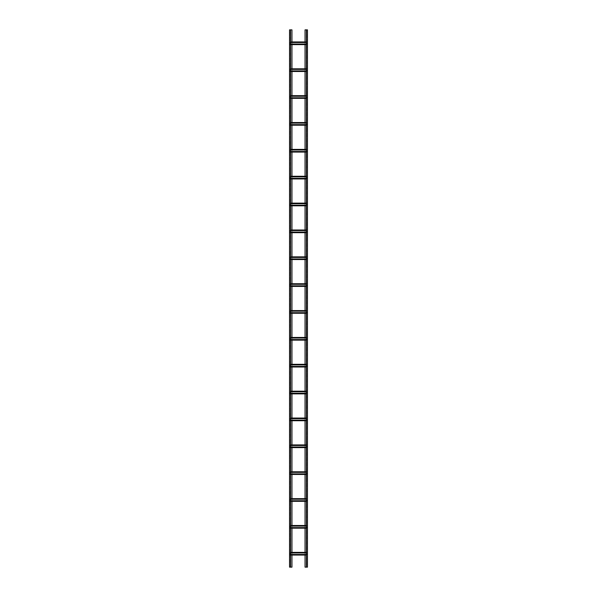 <?xml version="1.0" encoding="UTF-8"?>
<svg xmlns="http://www.w3.org/2000/svg" width="597" height="597" viewBox="0 0 597 597"><rect width="100%" height="100%" fill="white"/><g stroke="black" fill="none" stroke-linecap="round" stroke-linejoin="round"><path stroke-width="0.45" stroke-dasharray="2.98 2.24" d="M290.62 29.85L289.545 29.85L289.545 567.15L289.679 29.85L289.679 567.15L290.485 567.15L290.485 29.85L290.62 567.15L290.62 29.85L289.769 29.85L289.769 567.15L290.62 567.15M291.963 29.85L289.769 29.85L289.769 567.15L291.963 567.15L291.963 29.85M289.679 564.956L289.545 562.538L289.679 564.956M289.679 555.911L289.545 558.329L289.679 555.911M289.679 34.372L289.545 31.954L289.679 34.372M289.679 38.76L289.545 41.178L289.679 38.76M291.963 555.061L291.963 552.374M291.963 528.196L291.963 525.509M291.963 501.331L291.963 498.644M291.963 474.466L291.963 471.779M291.963 447.601L291.963 444.914M291.963 420.736L291.963 418.049M291.963 393.871L291.963 391.184M291.963 367.006L291.963 364.319M291.963 340.141L291.963 337.454M291.963 313.276L291.963 310.589M291.963 286.411L291.963 283.724M291.963 259.546L291.963 256.859M291.963 232.681L291.963 229.994M291.963 205.816L291.963 203.129M291.963 178.951L291.963 176.264M291.963 152.086L291.963 149.399M291.963 125.221L291.963 122.534M291.963 98.356L291.963 95.669M291.963 71.491L291.963 68.804M291.963 44.626L291.963 41.939M306.38 567.15L307.455 567.15L307.455 29.85L307.321 567.15L307.321 29.85L306.515 29.85L306.515 567.15L306.38 29.85L306.38 567.15L307.231 567.15L307.231 29.85L306.38 29.85M305.037 567.15L307.231 567.15L307.231 29.85L305.037 29.85L305.037 567.15M307.321 32.044L307.455 34.462L307.321 32.044M307.321 41.089L307.455 38.671L307.321 41.089M307.321 562.628L307.455 565.046L307.321 562.628M307.321 558.24L307.455 555.822L307.321 558.24M305.037 41.939L305.037 44.626M305.037 68.804L305.037 71.491M305.037 95.669L305.037 98.356M305.037 122.534L305.037 125.221M305.037 149.399L305.037 152.086M305.037 176.264L305.037 178.951M305.037 203.129L305.037 205.816M305.037 229.994L305.037 232.681M305.037 256.859L305.037 259.546M305.037 283.724L305.037 286.411M305.037 310.589L305.037 313.276M305.037 337.454L305.037 340.141M305.037 364.319L305.037 367.006M305.037 391.184L305.037 393.871M305.037 418.049L305.037 420.736M305.037 444.914L305.037 447.601M305.037 471.779L305.037 474.466M305.037 498.644L305.037 501.331M305.037 525.509L305.037 528.196M305.037 552.374L305.037 555.061M306.38 554.479L289.769 554.479L289.769 555.061L306.53 554.926L289.769 554.926L306.53 554.926L307.231 553.717L306.455 555.061L290.62 555.061M290.62 554.479L306.612 554.792L289.769 554.792L289.769 553.717L289.769 554.792L290.62 554.792M306.38 552.643L290.388 552.643L307.231 552.374L307.231 553.717L307.231 552.509L290.47 552.509L289.769 553.717L290.47 552.509L307.231 552.509L307.231 552.956L290.62 552.956M290.62 552.643L306.38 552.956M290.62 552.374L306.38 552.374M306.38 527.614L289.769 527.614L289.769 528.196L306.53 528.061L289.769 528.061L306.53 528.061L307.231 526.852L306.455 528.196L290.62 528.196M290.62 527.614L306.612 527.927L289.769 527.927L289.769 526.852L289.769 527.927L290.62 527.927M306.38 525.778L290.388 525.778L307.231 525.509L307.231 526.852L307.231 525.644L290.47 525.644L289.769 526.852L290.47 525.644L307.231 525.644L307.231 526.091L290.62 526.091M290.62 525.778L306.38 526.091M307.231 525.509L306.38 525.509L307.231 525.509M306.38 500.749L289.769 500.749L289.769 501.331L306.53 501.196L289.769 501.196L306.53 501.196L307.231 499.987L306.455 501.331L290.62 501.331M290.62 500.749L306.612 501.062L289.769 501.062L289.769 499.987L289.769 501.062L290.62 501.062M306.38 498.913L290.388 498.913L307.231 498.644L307.231 499.987L307.231 498.779L290.47 498.779L289.769 499.987L290.47 498.779L307.231 498.779L307.231 499.226L290.62 499.226M290.62 498.913L306.38 499.226M290.62 498.644L306.38 498.644M306.38 473.884L289.769 473.884L289.769 474.466L306.53 474.331L289.769 474.331L306.53 474.331L307.231 473.123L306.455 474.466L290.62 474.466M290.62 473.884L306.612 474.197L289.769 474.197L289.769 473.123L289.769 474.197L290.62 474.197M306.38 472.048L290.388 472.048L307.231 471.779L307.231 473.123L307.231 471.914L290.47 471.914L289.769 473.123L290.47 471.914L307.231 471.914L307.231 472.361L290.62 472.361M290.62 472.048L306.38 472.361M290.62 471.779L306.38 471.779M306.38 447.019L289.769 447.019L289.769 447.601L306.53 447.466L289.769 447.466L306.53 447.466L307.231 446.257L306.455 447.601L290.62 447.601M290.62 447.019L306.612 447.332L289.769 447.332L289.769 446.257L289.769 447.332L290.62 447.332M306.38 445.183L290.388 445.183L307.231 444.914L307.231 446.257L307.231 445.049L290.47 445.049L289.769 446.257L290.47 445.049L307.231 445.049L307.231 445.496L290.62 445.496M290.62 445.183L306.38 445.496M290.62 444.914L306.38 444.914M306.38 420.154L289.769 420.154L289.769 420.736L306.53 420.601L289.769 420.601L306.53 420.601L307.231 419.392L306.455 420.736L290.62 420.736M290.62 420.154L306.612 420.467L289.769 420.467L289.769 419.392L289.769 420.467L290.62 420.467M306.38 418.318L290.388 418.318L307.231 418.049L307.231 419.392L307.231 418.184L290.47 418.184L289.769 419.392L290.47 418.184L307.231 418.184L307.231 418.631L290.62 418.631M290.62 418.318L306.38 418.631M290.62 418.049L306.38 418.049M306.38 393.289L289.769 393.289L289.769 393.871L306.53 393.736L289.769 393.736L306.53 393.736L307.231 392.527L306.455 393.871L290.62 393.871M290.62 393.289L306.612 393.602L289.769 393.602L289.769 392.527L289.769 393.602L290.62 393.602M306.38 391.453L290.388 391.453L307.231 391.184L307.231 392.527L307.231 391.319L290.47 391.319L289.769 392.527L290.47 391.319L307.231 391.319L307.231 391.766L290.62 391.766M290.62 391.453L306.38 391.766M290.62 391.184L306.38 391.184M306.38 366.424L289.769 366.424L289.769 367.006L306.53 366.871L289.769 366.871L306.53 366.871L307.231 365.662L306.455 367.006L290.62 367.006M290.62 366.424L306.612 366.737L289.769 366.737L289.769 365.662L289.769 366.737L290.62 366.737M306.38 364.588L290.388 364.588L307.231 364.319L307.231 365.662L307.231 364.454L290.47 364.454L289.769 365.662L290.47 364.454L307.231 364.454L307.231 364.901L290.62 364.901M290.62 364.588L306.38 364.901M290.62 364.319L306.38 364.319M306.38 339.559L289.769 339.559L289.769 340.141L306.53 340.006L289.769 340.006L306.53 340.006L307.231 338.798L306.455 340.141L290.62 340.141M290.62 339.559L306.612 339.872L289.769 339.872L289.769 338.798L289.769 339.872L290.62 339.872M306.38 337.723L290.388 337.723L307.231 337.454L307.231 338.798L307.231 337.589L290.47 337.589L289.769 338.798L290.47 337.589L307.231 337.589L307.231 338.036L290.62 338.036M290.62 337.723L306.38 338.036M307.231 337.454L306.38 337.454L307.231 337.454M306.38 312.694L289.769 312.694L289.769 313.276L306.53 313.141L289.769 313.141L306.53 313.141L307.231 311.933L306.455 313.276L290.62 313.276M290.62 312.694L306.612 313.007L289.769 313.007L289.769 311.933L289.769 313.007L290.62 313.007M306.38 310.858L290.388 310.858L307.231 310.589L307.231 311.933L307.231 310.724L290.47 310.724L289.769 311.933L290.47 310.724L307.231 310.724L307.231 311.171L290.62 311.171M290.62 310.858L306.38 311.171M290.62 310.589L306.38 310.589M306.38 285.829L289.769 285.829L289.769 286.411L306.53 286.276L289.769 286.276L306.53 286.276L307.231 285.067L306.455 286.411L290.62 286.411M290.62 285.829L306.612 286.142L289.769 286.142L289.769 285.067L289.769 286.142L290.62 286.142M306.38 283.993L290.388 283.993L307.231 283.724L307.231 285.067L307.231 283.859L290.47 283.859L289.769 285.067L290.47 283.859L307.231 283.859L307.231 284.306L290.62 284.306M290.62 283.993L306.38 284.306M290.62 283.724L306.38 283.724M306.38 258.964L289.769 258.964L289.769 259.546L306.53 259.411L289.769 259.411L306.53 259.411L307.231 258.202L306.455 259.546L290.62 259.546M290.62 258.964L306.612 259.277L289.769 259.277L289.769 258.202L289.769 259.277L290.62 259.277M306.38 257.128L290.388 257.128L307.231 256.859L307.231 258.202L307.231 256.994L290.47 256.994L289.769 258.202L290.47 256.994L307.231 256.994L307.231 257.441L290.62 257.441M290.62 257.128L306.38 257.441M290.62 256.859L306.38 256.859M306.38 232.099L289.769 232.099L289.769 232.681L306.53 232.546L289.769 232.546L306.53 232.546L307.231 231.337L306.455 232.681L290.62 232.681M290.62 232.099L306.612 232.412L289.769 232.412L289.769 231.337L289.769 232.412L290.62 232.412M306.38 230.263L290.388 230.263L307.231 229.994L307.231 231.337L307.231 230.129L290.47 230.129L289.769 231.337L290.47 230.129L307.231 230.129L307.231 230.576L290.62 230.576M290.62 230.263L306.38 230.576M307.231 229.994L306.38 229.994L307.231 229.994M306.38 205.234L289.769 205.234L289.769 205.816L306.53 205.681L289.769 205.681L306.53 205.681L307.231 204.472L306.455 205.816L306.791 205.234L289.769 205.547L306.38 205.547M290.62 205.234L289.769 205.234L289.769 204.472L289.769 205.547L290.62 205.547M306.38 203.398L290.388 203.398L307.231 203.129L307.231 204.472L307.231 203.264L290.47 203.264L289.769 204.472L290.47 203.264L307.231 203.264L307.231 203.711L290.62 203.711M290.62 203.398L306.38 203.711M290.62 205.816L289.769 205.816L290.62 205.816M290.62 203.129L306.38 203.129M306.38 178.369L289.769 178.369L289.769 178.951L306.53 178.816L289.769 178.816L306.53 178.816L307.231 177.607L306.455 178.951L290.62 178.951M290.62 178.369L306.612 178.682L289.769 178.682L289.769 177.607L289.769 178.682L290.62 178.682M306.38 176.533L290.388 176.533L307.231 176.264L307.231 177.607L307.231 176.399L290.47 176.399L289.769 177.607L290.47 176.399L307.231 176.399L307.231 176.846L290.62 176.846M290.62 176.533L306.38 176.846M290.62 176.264L306.38 176.264M306.38 151.504L289.769 151.504L289.769 152.086L306.53 151.951L289.769 151.951L306.53 151.951L307.231 150.743L306.455 152.086L290.62 152.086M290.62 151.504L306.612 151.817L289.769 151.817L289.769 150.743L289.769 151.817L290.62 151.817M306.38 149.668L290.388 149.668L307.231 149.399L307.231 150.743L307.231 149.534L290.47 149.534L289.769 150.743L290.47 149.534L307.231 149.534L307.231 149.981L290.62 149.981M290.62 149.668L306.38 149.981M290.62 149.399L306.38 149.399M306.38 124.639L289.769 124.639L289.769 125.221L306.53 125.086L289.769 125.086L306.53 125.086L307.231 123.877L306.455 125.221L290.62 125.221M290.62 124.639L306.612 124.952L289.769 124.952L289.769 123.877L289.769 124.952L290.62 124.952M306.38 122.803L290.388 122.803L307.231 122.534L307.231 123.877L307.231 122.669L290.47 122.669L289.769 123.877L290.47 122.669L307.231 122.669L307.231 123.116L290.62 123.116M290.62 122.803L306.38 123.116M290.62 122.534L306.38 122.534M306.38 97.774L289.769 97.774L289.769 98.356L306.53 98.221L289.769 98.221L306.53 98.221L307.231 97.013L306.455 98.356L290.62 98.356M290.62 97.774L306.612 98.087L289.769 98.087L289.769 97.013L289.769 98.087L290.62 98.087M306.38 95.938L290.388 95.938L307.231 95.669L307.231 97.013L307.231 95.804L290.47 95.804L289.769 97.013L290.47 95.804L307.231 95.804L307.231 96.251L290.62 96.251M290.62 95.938L306.38 96.251M290.62 95.669L306.38 95.669M306.38 70.909L289.769 70.909L289.769 71.491L306.53 71.356L289.769 71.356L306.53 71.356L307.231 70.147L306.455 71.491L290.62 71.491M290.62 70.909L306.612 71.222L289.769 71.222L289.769 70.147L289.769 71.222L290.62 71.222M306.38 69.073L290.388 69.073L307.231 68.804L307.231 70.147L307.231 68.939L290.47 68.939L289.769 70.147L290.47 68.939L307.231 68.939L307.231 69.386L290.62 69.386M290.62 69.073L306.38 69.386M290.62 68.804L306.38 68.804M306.38 44.044L289.769 44.044L289.769 44.626L306.53 44.491L289.769 44.491L306.53 44.491L307.231 43.282L306.455 44.626L290.62 44.626M290.62 44.044L306.612 44.357L289.769 44.357L289.769 43.282L289.769 44.357L290.62 44.357M306.38 42.208L290.388 42.208L307.231 41.939L307.231 43.282L307.231 42.074L290.47 42.074L289.769 43.282L290.47 42.074L307.231 42.074L307.231 42.521L290.62 42.521M290.62 42.208L306.38 42.521M290.62 41.939L306.38 41.939"/><path stroke-width="0.9" d="M291.963 555.061L291.963 567.15L289.545 567.15L289.545 29.85L291.963 29.85L291.963 41.939M290.62 567.15L290.62 29.85M291.963 552.374L291.963 528.196M291.963 525.509L291.963 501.331M291.963 498.644L291.963 474.466M291.963 471.779L291.963 447.601M291.963 444.914L291.963 420.736M291.963 418.049L291.963 393.871M291.963 391.184L291.963 367.006M291.963 364.319L291.963 340.141M291.963 337.454L291.963 313.276M291.963 310.589L291.963 286.411M291.963 283.724L291.963 259.546M291.963 256.859L291.963 232.681M291.963 229.994L291.963 205.816M291.963 203.129L291.963 178.951M291.963 176.264L291.963 152.086M291.963 149.399L291.963 125.221M291.963 122.534L291.963 98.356M291.963 95.669L291.963 71.491M291.963 68.804L291.963 44.626M305.037 41.939L305.037 29.85L307.455 29.85L307.455 567.15L305.037 567.15L305.037 555.061M306.38 29.85L306.38 567.15M305.037 44.626L305.037 68.804M305.037 71.491L305.037 95.669M305.037 98.356L305.037 122.534M305.037 125.221L305.037 149.399M305.037 152.086L305.037 176.264M305.037 178.951L305.037 203.129M305.037 205.816L305.037 229.994M305.037 232.681L305.037 256.859M305.037 259.546L305.037 283.724M305.037 286.411L305.037 310.589M305.037 313.276L305.037 337.454M305.037 340.141L305.037 364.319M305.037 367.006L305.037 391.184M305.037 393.871L305.037 418.049M305.037 420.736L305.037 444.914M305.037 447.601L305.037 471.779M305.037 474.466L305.037 498.644M305.037 501.331L305.037 525.509M305.037 528.196L305.037 552.374M306.38 552.956L290.62 552.956M306.38 552.374L290.62 552.374M290.62 555.061L306.38 555.061M306.38 554.479L290.62 554.479M306.38 526.091L290.62 526.091M306.38 525.509L290.62 525.509L306.38 525.509M290.62 528.196L306.38 528.196M306.38 527.614L290.62 527.614M306.38 499.226L290.62 499.226M306.38 498.644L290.62 498.644M290.62 501.331L306.38 501.331M306.38 500.749L290.62 500.749M306.38 472.361L290.62 472.361M306.38 471.779L290.62 471.779M290.62 474.466L306.38 474.466M306.38 473.884L290.62 473.884M306.38 445.496L290.62 445.496M306.38 444.914L290.62 444.914M290.62 447.601L306.38 447.601M306.38 447.019L290.62 447.019M306.38 418.631L290.62 418.631M306.38 418.049L290.62 418.049M290.62 420.736L306.38 420.736M306.38 420.154L290.62 420.154M306.38 391.766L290.62 391.766M306.38 391.184L290.62 391.184M290.62 393.871L306.38 393.871M306.38 393.289L290.62 393.289M306.38 364.901L290.62 364.901M306.38 364.319L290.62 364.319M290.62 367.006L306.38 367.006M306.38 366.424L290.62 366.424M306.38 338.036L290.62 338.036M306.38 337.454L290.62 337.454L306.38 337.454M290.62 340.141L306.38 340.141M306.38 339.559L290.62 339.559M306.38 311.171L290.62 311.171M306.38 310.589L290.62 310.589M290.62 313.276L306.38 313.276M306.38 312.694L290.62 312.694M306.38 284.306L290.62 284.306M306.38 283.724L290.62 283.724M290.62 286.411L306.38 286.411M306.38 285.829L290.62 285.829M306.38 257.441L290.62 257.441M306.38 256.859L290.62 256.859M290.62 259.546L306.38 259.546M306.38 258.964L290.62 258.964M306.38 230.576L290.62 230.576M306.38 229.994L290.62 229.994L306.38 229.994M290.62 232.681L306.38 232.681M306.38 232.099L290.62 232.099M306.38 203.711L290.62 203.711M306.38 205.816L290.62 205.816L306.38 205.816M306.38 203.129L290.62 203.129M306.38 205.234L290.62 205.234M306.38 176.846L290.62 176.846M306.38 176.264L290.62 176.264M290.62 178.951L306.38 178.951M306.38 178.369L290.62 178.369M306.38 149.981L290.62 149.981M306.38 149.399L290.62 149.399M290.62 152.086L306.38 152.086M306.38 151.504L290.62 151.504M306.38 123.116L290.62 123.116M306.38 122.534L290.62 122.534M290.62 125.221L306.38 125.221M306.38 124.639L290.62 124.639M306.38 96.251L290.62 96.251M306.38 95.669L290.62 95.669M290.62 98.356L306.38 98.356M306.38 97.774L290.62 97.774M306.38 69.386L290.62 69.386M306.38 68.804L290.62 68.804M290.62 71.491L306.38 71.491M306.38 70.909L290.62 70.909M306.38 42.521L290.62 42.521M306.38 41.939L290.62 41.939M290.62 44.626L306.38 44.626M306.38 44.044L290.62 44.044M290.62 552.643L306.38 552.643M306.38 554.792L290.62 554.792M290.62 525.778L306.38 525.778M306.38 527.927L290.62 527.927M290.62 498.913L306.38 498.913M306.38 501.062L290.62 501.062M290.62 472.048L306.38 472.048M306.38 474.197L290.62 474.197M290.62 445.183L306.38 445.183M306.38 447.332L290.62 447.332M290.62 418.318L306.38 418.318M306.38 420.467L290.62 420.467M290.62 391.453L306.38 391.453M306.38 393.602L290.62 393.602M290.62 364.588L306.38 364.588M306.38 366.737L290.62 366.737M290.62 337.723L306.38 337.723M306.38 339.872L290.62 339.872M290.62 310.858L306.38 310.858M306.38 313.007L290.62 313.007M290.62 283.993L306.38 283.993M306.38 286.142L290.62 286.142M290.62 257.128L306.38 257.128M306.38 259.277L290.62 259.277M290.62 230.263L306.38 230.263M306.38 232.412L290.62 232.412M290.62 203.398L306.38 203.398M306.38 205.547L290.62 205.547M290.62 176.533L306.38 176.533M306.38 178.682L290.62 178.682M290.62 149.668L306.38 149.668M306.38 151.817L290.62 151.817M290.62 122.803L306.38 122.803M306.38 124.952L290.62 124.952M290.62 95.938L306.38 95.938M306.38 98.087L290.62 98.087M290.62 69.073L306.38 69.073M306.38 71.222L290.62 71.222M290.62 42.208L306.38 42.208M306.38 44.357L290.62 44.357"/></g></svg>
